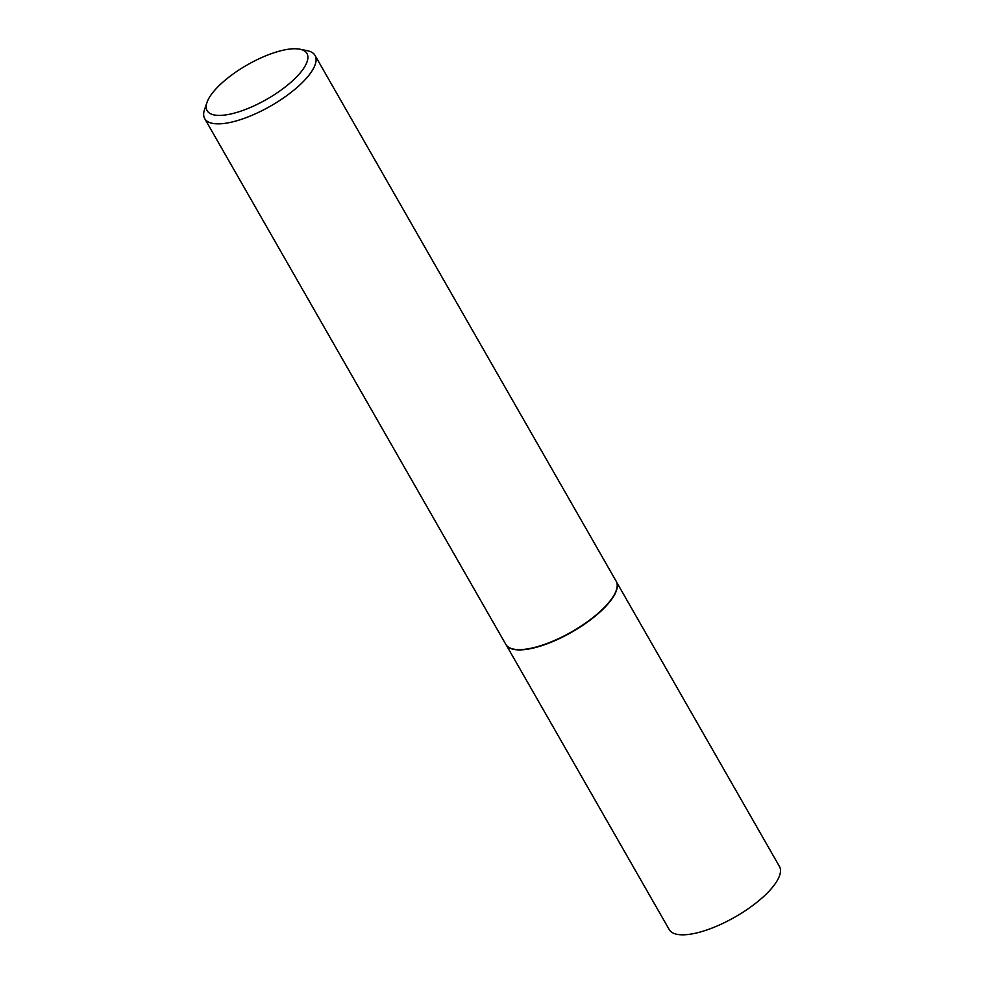 <?xml version="1.0" encoding="UTF-8"?>
<svg xmlns="http://www.w3.org/2000/svg" width="984" height="984" viewBox="0 0 984 984"><rect width="100%" height="100%" fill="white"/><g stroke="black" fill="none" stroke-linecap="round" stroke-linejoin="round"><path stroke-width="1.48" d="M616.784 582.639A63.505 21.82 150.2 0 1 616.845 582.811A63.505 21.82 150.2 0 1 547.793 643.548A63.505 21.82 150.2 0 1 506.858 645.799A63.505 21.82 150.2 0 1 506.748 645.664M616.574 582.073L779.439 866.449A63.505 21.82 150.2 0 1 710.965 928.478A63.505 21.82 150.2 0 1 669.218 929.572L506.354 645.196M299.899 49.2L307.242 50.676A63.566 21.845 150.2 0 1 315.04 55.424L616.144 581.187A63.566 21.845 150.2 0 1 616.734 582.479A63.566 21.845 150.2 0 1 547.608 643.278A63.566 21.845 150.2 0 1 506.637 645.541A63.566 21.845 150.2 0 1 505.813 644.372L204.709 118.609A63.566 21.845 150.2 0 1 204.561 109.482L206.997 102.397A57.515 19.766 -29.8 0 0 244.942 109.667A57.515 19.766 -29.8 0 0 298.41 74.969A57.515 19.766 -29.8 0 0 299.899 49.2A57.515 19.766 -29.8 0 0 269.149 54.489A57.515 19.766 -29.8 0 0 206.997 102.397M315.04 55.424A63.566 21.845 150.2 0 1 246.492 117.514A63.566 21.845 150.2 0 1 204.709 118.609"/></g></svg>
